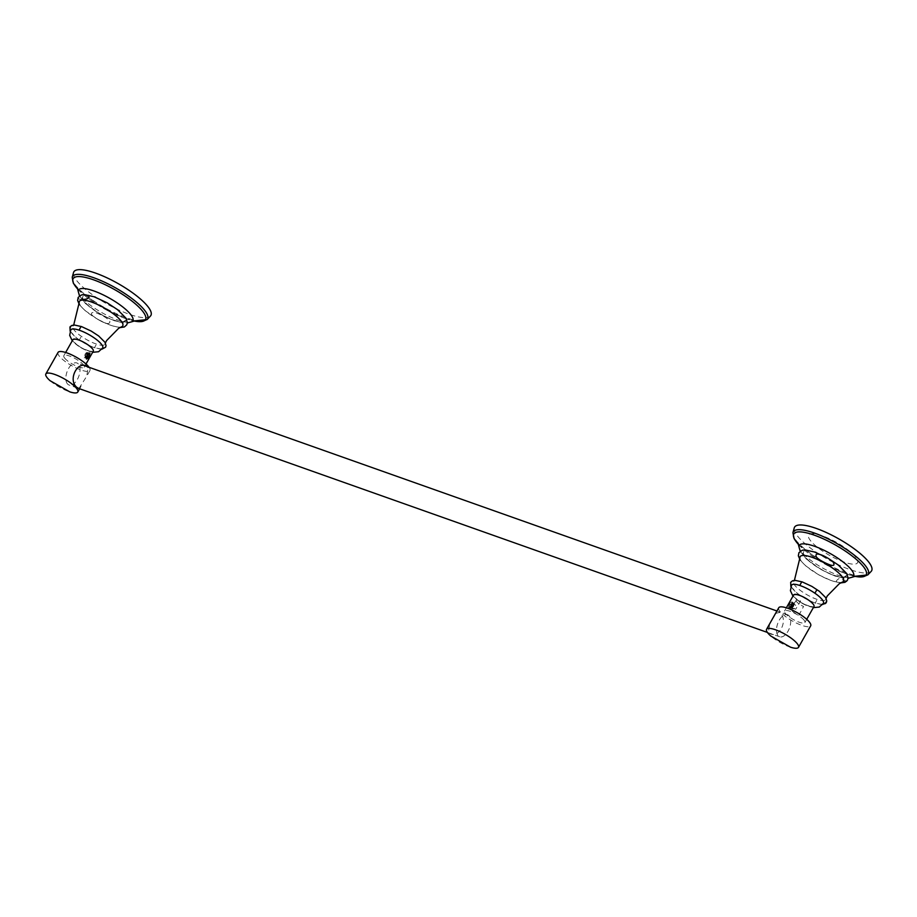 <?xml version="1.0" encoding="UTF-8"?>
<svg xmlns="http://www.w3.org/2000/svg" width="917" height="917" viewBox="0 0 917 917"><rect width="100%" height="100%" fill="white"/><g stroke="black" fill="none" stroke-linecap="round" stroke-linejoin="round"><path stroke-width="0.69" stroke-dasharray="4.58 3.44" d="M67.388 383.81A11.703 6.293 -70.5 0 1 67.698 370.181A11.703 6.293 -70.5 0 1 76.856 362.96A11.703 6.293 -70.5 0 1 78.507 364.164A11.703 6.293 -70.5 0 1 78.186 377.804A11.703 6.293 -70.5 0 1 69.039 385.014A11.703 6.293 -70.5 0 1 67.388 383.81M789.17 615.937A11.703 6.293 109.5 0 0 787.508 614.734A11.703 6.293 109.5 0 0 778.361 621.944A11.703 6.293 109.5 0 0 778.052 635.584A11.703 6.293 109.5 0 0 779.702 636.788A11.703 6.293 109.5 0 0 788.849 629.578A11.703 6.293 109.5 0 0 789.17 615.937M50.114 380.727A18.34 4.814 -150.5 0 0 69.795 391.857M58.035 352.426A18.34 4.814 29.5 0 0 59.433 356.289A18.34 4.814 -150.5 0 0 76.386 368.095A18.34 4.814 -150.5 0 0 89.969 370.491A18.34 4.814 -150.5 0 0 89.098 367.304M78.942 388.533L86.76 376.165L88.135 367.385L87.402 366.697M64.706 358.157A11.703 3.072 -150.5 0 0 75.526 365.688A11.703 3.072 -150.5 0 0 84.181 367.213A11.703 3.072 -150.5 0 0 83.298 364.748A11.703 3.072 -150.5 0 0 72.477 357.217A11.703 3.072 -150.5 0 0 63.823 355.693A11.703 3.072 -150.5 0 0 64.706 358.157M93.27 351.154A11.703 3.072 29.5 0 1 84.616 349.618A11.703 3.072 29.5 0 1 73.796 342.098A11.703 3.072 29.5 0 1 72.913 339.622M86.863 357.515L88.078 353.458C85.739 354.008 85.292 355.601 86.748 358.226L89.442 356.644M87.218 358.134A2.545 1.375 109.5 0 0 87.929 357.584L88.479 353.183M87.596 353.377L86.083 357.985M89.052 357.447C82.69 363.957 87.768 346.695 88.96 354.822C85.82 364.828 82.553 351.2 87.745 352.701L87.149 353.125C85.258 353.091 84.605 354.57 85.201 357.573L86.462 357.768M102.738 347.91A18.34 4.814 29.5 0 1 93.694 347.417A18.34 4.814 -150.5 0 1 77.108 338.316A18.34 4.814 -150.5 0 1 70.815 329.845M95.998 345.044L94.554 347.6M72.901 326.165A18.34 4.814 -150.5 0 1 81.842 326.807A18.34 4.814 29.5 0 1 98.176 335.725A18.34 4.814 29.5 0 1 104.825 344.219A18.34 4.814 29.5 0 1 95.723 343.841A18.34 4.814 -150.5 0 1 78.988 334.613A18.34 4.814 -150.5 0 1 72.901 326.165L73.692 325.042M87.207 350.432A10.855 2.843 -150.5 0 0 91.723 348.449A10.855 2.843 -150.5 0 0 78.988 340.345A10.855 2.843 -150.5 0 0 74.46 342.328A10.855 2.843 -150.5 0 0 87.207 350.432M121.72 326.75A24.897 6.522 29.5 0 1 110.476 325.18A24.897 6.522 -150.5 0 1 79.183 302.679M94.485 297.039A24.897 6.522 29.5 0 1 123.68 315.608A24.897 6.522 29.5 0 1 113.33 320.148A24.897 6.522 29.5 0 1 84.135 301.59A24.897 6.522 29.5 0 1 94.485 297.039M80.856 337.215L79.412 339.771L80.856 337.215M82.45 299.492C73.062 299.744 82.209 291.847 88.651 295.366M99.414 320.297C106.143 324.114 109.639 324.549 109.914 321.615C107.931 318.451 102.933 315.368 94.944 312.365C88.949 312.468 90.439 315.116 99.414 320.297M70.368 326.452L71.492 325.73L70.047 328.286M150.434 316.067A44.268 11.612 29.5 0 1 129.102 314.21A44.268 11.612 -150.5 0 1 90.221 293.108A44.268 11.612 -150.5 0 1 73.532 272.567M113.066 319.838A24.22 6.35 -150.5 0 0 123.153 315.414A24.22 6.35 -150.5 0 0 94.749 297.36A24.22 6.35 -150.5 0 0 84.662 301.785A24.22 6.35 -150.5 0 0 113.066 319.838M778.751 607.753A18.34 4.814 -150.5 0 0 780.149 611.628A18.34 4.814 29.5 0 0 797.102 623.422A18.34 4.814 29.5 0 0 810.685 625.818M775.541 613.427L779.714 612.396C789.48 620.477 777.65 641.27 768.412 632.363L769.787 623.583M790.511 647.196A18.34 4.814 29.5 0 1 770.83 636.054M789.468 603.489L788.952 604.555A3.175 1.708 109.5 0 0 788.815 606.974L789.663 607.948L792.254 602.125L790.592 608.28L793.182 602.458L791.531 608.613L794.111 602.778L792.173 608.785L791.715 607.524L794.351 602.859L791.761 608.693L793.411 602.538L793.813 603.478C794.088 606.378 793.125 607.753 790.924 607.593C790.339 604.578 790.981 603.099 792.884 603.145C792.827 606.825 791.738 607.937 789.629 606.492L789.904 602.801L789.904 608.028L792.483 602.205L790.832 608.361L793.824 602.847L792.999 603.191C791.096 603.157 790.443 604.635 791.039 607.627C793.251 607.776 794.214 606.412 793.927 603.524L795.692 605.495L795.578 606.722L793.962 608.796L792.173 608.785C793.732 609.255 794.901 608.154 795.692 605.495M789.629 606.492A2.545 1.375 -70.5 0 1 789.835 604.658L792.563 603.306L790.958 607.501L788.643 607.799L788.952 604.555M804.014 620.075A11.703 3.072 -150.5 0 0 793.194 612.556A11.703 3.072 -150.5 0 0 784.539 611.02A11.703 3.072 -150.5 0 0 785.422 613.496A11.703 3.072 -150.5 0 0 796.243 621.015A11.703 3.072 -150.5 0 0 804.897 622.551A11.703 3.072 -150.5 0 0 804.014 620.075M813.987 606.481A11.703 3.072 29.5 0 1 805.332 604.956A11.703 3.072 29.5 0 1 794.512 597.426A11.703 3.072 29.5 0 1 793.629 594.961M788.643 607.799L790.809 607.627L792.414 602.71L792.024 601.827L789.904 602.801M789.835 604.658C788.437 610.264 794.695 606.263 792.999 603.191M788.815 606.974L789.17 607.57M823.455 603.237A18.34 4.814 29.5 0 1 814.411 602.756A18.34 4.814 -150.5 0 1 797.824 593.643A18.34 4.814 -150.5 0 1 791.531 585.172M816.715 600.383L815.27 602.928M793.618 581.493A18.34 4.814 -150.5 0 1 802.558 582.146A18.34 4.814 29.5 0 1 818.892 591.052A18.34 4.814 29.5 0 1 825.529 599.558A18.34 4.814 29.5 0 1 816.439 599.168A18.34 4.814 -150.5 0 1 799.704 589.94A18.34 4.814 -150.5 0 1 793.618 581.493L794.409 580.381M807.911 605.759A10.855 2.843 -150.5 0 0 812.439 603.776A10.855 2.843 -150.5 0 0 799.704 595.683A10.855 2.843 -150.5 0 0 795.177 597.666A10.855 2.843 -150.5 0 0 807.911 605.759M842.436 582.077A24.897 6.522 29.5 0 1 831.192 580.518A24.897 6.522 -150.5 0 1 799.888 558.006M815.202 552.378A24.897 6.522 29.5 0 1 844.397 570.936A24.897 6.522 29.5 0 1 834.034 575.486A24.897 6.522 29.5 0 1 804.839 556.917A24.897 6.522 29.5 0 1 815.202 552.378M815.408 592.348L816.852 589.791M846.655 581.24L839.101 578.547C835.089 581.034 835.57 582.467 840.534 582.845L840.809 582.857M825.942 603.065L826.217 601.277L824.773 603.833M871.15 571.406A44.268 11.612 29.5 0 1 849.818 569.537A44.268 11.612 -150.5 0 1 810.937 548.435A44.268 11.612 -150.5 0 1 794.248 527.894M833.782 575.165A24.22 6.35 -150.5 0 0 843.869 570.741A24.22 6.35 -150.5 0 0 815.454 552.687A24.22 6.35 -150.5 0 0 805.378 557.112A24.22 6.35 -150.5 0 0 833.782 575.165M855.412 556.837A28.083 7.359 -150.5 0 0 822.492 535.895A28.083 7.359 -150.5 0 0 810.8 541.03A28.083 7.359 -150.5 0 0 843.732 561.961A28.083 7.359 -150.5 0 0 855.412 556.837M795.681 609.232A7.485 1.96 -150.5 0 0 790.798 608.51A7.485 1.96 -150.5 0 0 798.913 615.227L803.567 606.446A6.786 1.777 29.5 0 1 796.22 600.371A6.786 1.777 29.5 0 1 800.633 601.025L795.681 609.232M89.419 354.088L89.041 356.724A3.072 1.651 -70.5 0 1 87.814 358.432A3.072 1.651 -70.5 0 1 87.78 358.467L87.814 358.432M89.041 357.172L89.087 357.149A2.442 1.307 -70.5 0 0 89.591 355.234L87.78 358.467C85.602 358.994 85.029 357.607 86.072 354.294C88.571 351.876 89.19 352.77 87.929 356.988C85.121 359.304 84.192 358.295 85.143 353.973L87.803 353.446L86.794 356.954M87 356.656L84.261 357.836L86.267 357.309M86.794 356.805L87.642 353.595M87.608 353.526L86.576 357.928M86.966 357.79L87.826 353.446M87.447 358.26L89.591 355.234M72.248 277.198A43.11 11.302 -150.5 0 0 88.502 297.2A43.11 11.302 -150.5 0 0 126.363 317.74A43.11 11.302 -150.5 0 0 147.133 319.563M124.999 318.371A41.54 10.889 -150.5 0 0 134.02 320.961L125.056 318.394L106.154 309.82A41.54 10.889 -150.5 0 0 124.999 318.371M78.277 291.572A31.189 8.173 -150.5 0 0 117.502 319.895A31.189 8.173 -150.5 0 0 131.704 321.798M77.807 289.153A41.54 10.889 -150.5 0 0 101.707 307.298L101.707 307.298A41.54 10.889 -150.5 0 0 106.154 309.82L124.54 318.188L135.074 320.79M792.964 532.525A43.11 11.302 -150.5 0 0 809.218 552.527A43.11 11.302 -150.5 0 0 847.079 573.068A43.11 11.302 -150.5 0 0 867.849 574.89M798.512 544.492A41.54 10.889 -150.5 0 0 822.423 562.625A41.54 10.889 -150.5 0 0 826.87 565.147A41.54 10.889 -150.5 0 0 845.715 573.71A41.54 10.889 -150.5 0 0 854.736 576.289M798.994 546.91A31.189 8.173 -150.5 0 0 838.207 575.234A31.189 8.173 -150.5 0 0 852.42 577.137M798.535 544.538L822.423 562.625C813.322 557.204 806.341 552.103 801.458 547.323L798.111 543.494M854.678 576.3L845.772 573.721L826.87 565.147L845.256 573.515L855.79 576.128M787.508 614.734L776.928 610.986M84.628 365.723L76.856 362.96M779.702 636.788L767.403 632.432M77.464 388.006L69.039 385.014M89.969 370.491L86.76 376.165M81.005 386.321L79.63 388.774M86.015 363.992L84.181 367.213M65.646 352.472L63.823 355.693M70.151 331.209L76.902 338.281L84.341 343.153L94.004 347.646L101.913 349.182M72.248 340.803L81.521 348.07L92.606 352.323M105.375 342.969L104.825 344.219M79.355 304.627L84.57 310.233L98.027 319.529L110.9 325.489L119.955 327.598M79.492 295.916L85.51 303.596L100.744 314.439L114.247 320.686L123.463 322.956L127.348 322.99M77.395 288.167L80.742 291.996C85.625 296.764 92.617 301.865 101.707 307.298L77.819 289.199M786.362 607.799L784.539 611.02M806.719 619.319L804.897 622.551M792.563 603.306L792.414 602.71M790.855 586.536L797.618 593.608L805.057 598.48L814.709 602.973L822.629 604.521M792.964 596.13L802.237 603.397L813.322 607.662M826.091 598.297L825.529 599.558M800.071 559.955L805.286 565.56L818.743 574.867L831.616 580.816L840.671 582.925M800.209 551.243L806.226 558.923L821.46 569.766L834.963 576.025L844.179 578.283L848.065 578.329M796.22 600.371L790.798 608.51"/><path stroke-width="1.38" d="M47.248 377.827A18.34 4.814 -150.5 0 0 50.114 380.727L69.784 391.857A18.34 4.814 -150.5 0 0 77.785 392.029A18.34 4.814 -150.5 0 0 76.386 388.155A18.34 4.814 29.5 0 0 59.422 376.36A18.34 4.814 29.5 0 0 45.85 373.964A18.34 4.814 29.5 0 0 47.248 377.827M89.098 367.304A18.34 4.814 -150.5 0 0 88.571 366.617A18.34 4.814 29.5 0 0 71.618 354.822A18.34 4.814 29.5 0 0 58.035 352.426L45.85 373.964M88.135 367.385C78.816 358.501 67.09 379.374 76.845 387.352L78.942 388.533M86.083 357.985L86.519 359.051L89.052 357.447L86.439 358.799M65.646 352.472L72.913 339.622A11.703 3.072 29.5 0 1 81.567 341.158A11.703 3.072 29.5 0 1 92.388 348.678A11.703 3.072 29.5 0 1 93.27 351.154L86.015 363.992M86.519 359.051L87.734 353.263L89.9 353.079L89.052 357.447M89.087 357.149A2.315 1.249 -70.5 0 1 87.104 358.02A2.315 1.249 -70.5 0 1 87.333 354.994A2.315 1.249 -70.5 0 1 89.557 354.65A2.315 1.249 -70.5 0 1 89.087 357.149L89.442 356.644M88.479 353.183L87.596 353.377M72.248 340.803L69.692 335.37L70.815 329.845A18.34 4.814 -150.5 0 1 79.813 330.395A18.34 4.814 29.5 0 1 96.308 339.428A18.34 4.814 29.5 0 1 102.738 347.91L98.589 351.715L92.606 352.323M79.55 329.18L80.994 326.635M73.692 325.042L79.183 302.679A24.897 6.522 -150.5 0 1 91.643 302.071A24.897 6.522 29.5 0 1 115.714 315.666A24.897 6.522 29.5 0 1 121.72 326.75L118.648 328.32L106.601 340.585L105.375 342.969M88.651 295.366C89.763 297.979 87.7 299.355 82.45 299.492M70.047 328.286L70.368 326.452M72.248 277.198L73.532 272.567A44.268 11.612 -150.5 0 1 95.609 273.117A44.268 11.612 29.5 0 1 136.53 295.778A44.268 11.612 29.5 0 1 150.434 316.067L147.133 319.563A43.11 11.302 -150.5 0 0 133.584 299.802A43.11 11.302 -150.5 0 0 93.74 277.736A43.11 11.302 -150.5 0 0 72.248 277.198L73.371 283.261L77.819 289.199M797.102 643.493A18.34 4.814 -150.5 0 0 780.138 631.687A18.34 4.814 -150.5 0 0 766.566 629.291A18.34 4.814 -150.5 0 0 767.953 633.166A18.34 4.814 29.5 0 0 770.83 636.054L790.5 647.184A18.34 4.814 29.5 0 0 798.501 647.356A18.34 4.814 29.5 0 0 797.102 643.493M798.501 647.356L810.685 625.818A18.34 4.814 29.5 0 0 809.287 621.944A18.34 4.814 -150.5 0 0 792.322 610.149A18.34 4.814 -150.5 0 0 778.751 607.753L766.566 629.291M786.362 607.799L793.629 594.961A11.703 3.072 29.5 0 1 802.283 596.486A11.703 3.072 29.5 0 1 813.104 604.016A11.703 3.072 29.5 0 1 813.987 606.481L806.719 619.319M792.964 596.13L790.408 590.697L791.531 585.172A18.34 4.814 -150.5 0 1 800.53 585.722A18.34 4.814 29.5 0 1 817.013 594.755A18.34 4.814 29.5 0 1 823.455 603.237L819.294 607.043L813.322 607.662M800.254 584.519L801.699 581.963M794.409 580.381L799.888 558.006A24.897 6.522 -150.5 0 1 812.359 557.41A24.897 6.522 29.5 0 1 836.43 571.004A24.897 6.522 29.5 0 1 842.436 582.077L839.353 583.659L827.317 595.912L826.091 598.297M816.852 589.791L815.408 592.348M840.809 582.857L846.655 581.24M823.569 562.041C816.692 558.487 814.456 555.817 816.852 554.028C820.646 554.006 825.965 556.516 832.808 561.548C835.891 566.58 832.808 566.74 823.569 562.041M824.773 603.833L825.942 603.065M792.964 532.525L794.248 527.894A44.268 11.612 -150.5 0 1 816.325 528.444A44.268 11.612 29.5 0 1 857.246 551.106A44.268 11.612 29.5 0 1 871.15 571.406L867.849 574.89A43.11 11.302 -150.5 0 0 854.3 555.129A43.11 11.302 -150.5 0 0 814.456 533.064A43.11 11.302 -150.5 0 0 792.964 532.525L794.088 538.588L798.535 544.538M87.333 354.994L89.419 354.088L89.557 354.65M87.803 353.446L87.447 358.26M147.133 319.563L133.974 320.973A41.54 10.889 -150.5 0 0 139.579 307.791A41.54 10.889 -150.5 0 0 93.568 279.823A41.54 10.889 -150.5 0 0 77.807 289.153M127.348 322.99L131.704 321.798A31.189 8.173 -150.5 0 0 123.91 307.871A31.189 8.173 -150.5 0 0 93.901 290.953A31.189 8.173 -150.5 0 0 78.277 291.572L79.492 295.916M854.736 576.289A41.54 10.889 -150.5 0 0 860.295 563.118A41.54 10.889 -150.5 0 0 814.285 535.15A41.54 10.889 -150.5 0 0 798.512 544.492M848.065 578.329L852.42 577.137A31.189 8.173 -150.5 0 0 844.626 563.198A31.189 8.173 -150.5 0 0 814.617 546.291A31.189 8.173 -150.5 0 0 798.994 546.91L800.209 551.243M776.928 610.986L84.628 365.723M767.403 632.432L77.464 388.006M79.63 388.774L77.785 392.029M101.913 349.182L105.593 347.211L106.04 345.617L104.974 342.282L98.646 335.954L91.207 331.083L81.544 326.59L74.437 325.031L71.767 325.466L69.956 327.025L70.151 331.209M119.955 327.598L124.334 326.979L126.752 324.859L127.371 322.738L126.042 318.268L117.582 309.682L107.186 302.839L94.073 296.741L84.433 294.609L81.521 294.93L78.197 297.406L77.624 300.467L79.355 304.627M131.704 321.798L135.074 320.79M78.277 291.572L77.406 288.167M822.629 604.521L826.309 602.538L826.756 600.944L825.69 597.609L819.362 591.293L811.912 586.41L802.26 581.928L795.154 580.358L792.483 580.793L790.672 582.352L790.855 586.536M840.671 582.925L845.05 582.306L847.468 580.197L848.087 578.065L846.758 573.606L838.298 565.01L827.902 558.166L814.777 552.068L805.137 549.936L802.226 550.269L798.913 552.733L798.34 555.805L800.071 559.955M854.678 576.3L867.849 574.89M852.42 577.137L855.79 576.128M798.994 546.91L798.111 543.494"/></g></svg>
